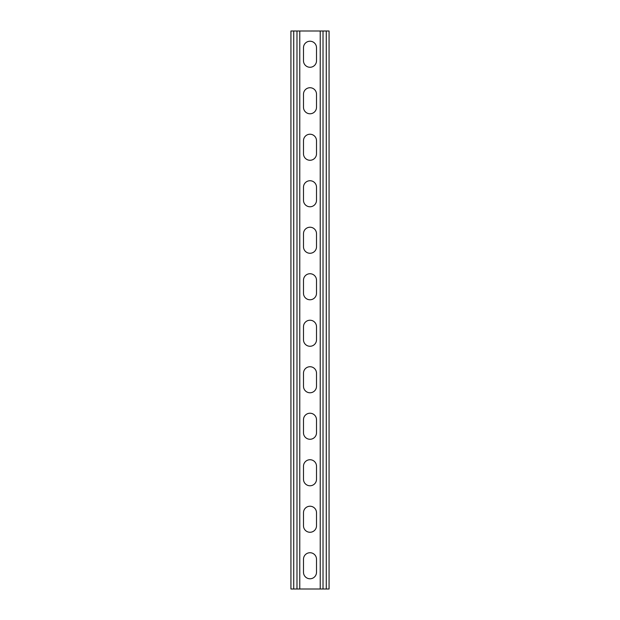 <?xml version="1.0" encoding="UTF-8"?>
<svg xmlns="http://www.w3.org/2000/svg" width="620" height="620" viewBox="0 0 620 620"><rect width="100%" height="100%" fill="white"/><g stroke="black" fill="none" stroke-linecap="round" stroke-linejoin="round"><path stroke-width="0.93" d="M310 578.77A6.51 6.51 0 0 0 316.51 572.26L316.51 559.24A6.51 6.51 0 0 0 310 552.73A6.51 6.51 0 0 0 303.49 559.24L303.49 572.26A6.51 6.51 0 0 0 310 578.77M310 532.27A6.51 6.51 0 0 0 316.51 525.76L316.51 512.74A6.51 6.51 0 0 0 310 506.23A6.51 6.51 0 0 0 303.49 512.74L303.49 525.76A6.51 6.51 0 0 0 310 532.27M310 485.77A6.51 6.51 0 0 0 316.51 479.26L316.51 466.24A6.51 6.51 0 0 0 310 459.73A6.51 6.51 0 0 0 303.49 466.24L303.49 479.26A6.51 6.51 0 0 0 310 485.77M310 439.27A6.51 6.51 0 0 0 316.51 432.76L316.51 419.74A6.51 6.51 0 0 0 310 413.23A6.51 6.51 0 0 0 303.49 419.74L303.49 432.76A6.51 6.51 0 0 0 310 439.27M310 392.77A6.51 6.51 0 0 0 316.51 386.26L316.51 373.24A6.51 6.51 0 0 0 310 366.73A6.51 6.51 0 0 0 303.49 373.24L303.49 386.26A6.51 6.51 0 0 0 310 392.77M310 346.27A6.51 6.51 0 0 0 316.51 339.76L316.51 326.74A6.51 6.51 0 0 0 310 320.23A6.51 6.51 0 0 0 303.49 326.74L303.49 339.76A6.51 6.51 0 0 0 310 346.27M310 299.77A6.51 6.51 0 0 0 316.51 293.26L316.51 280.24A6.51 6.51 0 0 0 310 273.73A6.51 6.51 0 0 0 303.49 280.24L303.49 293.26A6.51 6.51 0 0 0 310 299.77M310 253.27A6.51 6.51 0 0 0 316.51 246.76L316.51 233.74A6.51 6.51 0 0 0 310 227.23A6.51 6.51 0 0 0 303.49 233.74L303.49 246.76A6.51 6.51 0 0 0 310 253.27M310 206.77A6.51 6.51 0 0 0 316.51 200.26L316.51 187.24A6.51 6.51 0 0 0 310 180.73A6.51 6.51 0 0 0 303.49 187.24L303.49 200.26A6.51 6.51 0 0 0 310 206.77M310 160.27A6.51 6.51 0 0 0 316.51 153.76L316.51 140.74A6.51 6.51 0 0 0 310 134.23A6.51 6.51 0 0 0 303.49 140.74L303.49 153.76A6.51 6.51 0 0 0 310 160.27M310 113.77A6.51 6.51 0 0 0 316.51 107.26L316.51 94.24A6.51 6.51 0 0 0 310 87.73A6.51 6.51 0 0 0 303.49 94.24L303.49 107.26A6.51 6.51 0 0 0 310 113.77M310 67.27A6.51 6.51 0 0 0 316.51 60.76L316.51 47.74A6.51 6.51 0 0 0 310 41.23A6.51 6.51 0 0 0 303.49 47.74L303.49 60.76A6.51 6.51 0 0 0 310 67.27M320.23 589L290.935 589L290.935 31L329.065 31L329.065 589L320.23 589L320.23 31M299.77 589L299.77 31M296.98 589L296.98 31M293.725 589L293.725 31M326.275 589L326.275 31M323.02 589L323.02 31"/></g></svg>
